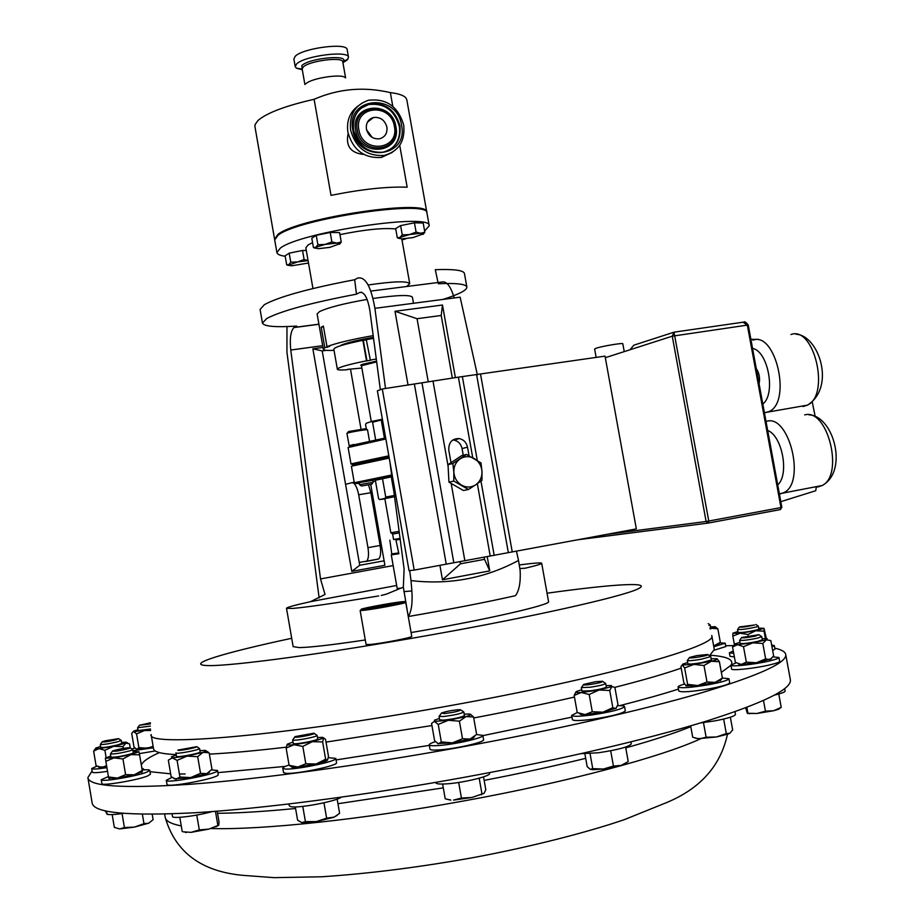 <?xml version="1.0" encoding="UTF-8"?>
<svg xmlns="http://www.w3.org/2000/svg" width="924" height="924" viewBox="0 0 924 924"><rect width="100%" height="100%" fill="white"/><g stroke="black" fill="none" stroke-linecap="round" stroke-linejoin="round"><path stroke-width="1.39" d="M353.603 130.168C352.252 116.817 357.461 108.12 369.196 104.077C384.869 102.298 395.114 109.54 399.93 125.791C401.27 139.778 395.634 148.579 383.01 152.194C367.914 153.153 358.108 145.807 353.603 130.168M372.199 137.445L366.574 129.81M366.424 129.083C365.823 123.088 368.179 119.231 373.481 117.498C380.341 116.817 384.811 120.028 386.913 127.142C387.502 133.252 385.065 137.133 379.591 138.785C372.846 139.305 368.457 136.071 366.424 129.083M352.806 129.949C345.888 96.743 397.054 92.354 401.594 125.341C408.743 158.108 357.634 163.363 352.806 129.949M396.223 603.453L369.473 608.2M369.97 608.142L395.507 602.922C386.809 603.915 363.421 608.454 367.637 608.339L369.97 608.142M774.82 648.174C781.6 649.653 785.238 651.778 785.735 654.55C787.063 662.785 758.685 675.629 700.611 693.081C642.007 710.186 553.106 730.41 458.685 747.551C358.373 765.73 258.131 779.255 190.471 784.257C123.054 788.692 88.854 786.474 87.884 777.604L92.1 770.951M286.509 608.315L293.151 646.638L299.226 647.597C310.452 647.401 332.478 644.86 365.28 639.974M411.088 632.559C485.285 619.889 551.409 604.723 548.556 601.605L548.544 601.547M524.139 568.387L525.421 568.144C536.267 565.604 541.695 563.975 541.695 563.282C541.545 562.704 537.641 562.832 529.972 563.652L519.392 564.922M525.421 568.144L519.935 568.583M408.269 616.539C451.536 609.008 487.283 602.044 515.511 595.657C519.219 590.563 520.755 582.155 520.143 570.408L518.514 560.452C485.25 578.332 449.422 585.054 411.018 580.607L411.873 590.944C412.67 602.968 411.469 611.492 408.269 616.539L403.338 587.156L386.44 594.132L381.242 595.449M396.662 585.47L310.545 601.663C294.895 605.116 286.879 607.322 286.498 608.281L292.434 608.454C306.595 607.287 335.354 603.118 378.713 595.934M322.684 345.668L290.771 350.034C289.616 338.577 290.656 331.092 293.878 327.593L296.696 326.068C275.364 327.431 263.952 326.438 262.462 323.088L266.782 318.468C281.358 310.868 311.249 302.772 356.468 294.178L354.666 279.729C309.124 288.392 279.025 296.696 264.38 304.643L260.094 309.494L262.439 322.984M596.142 357.426L594.617 349.018L596.119 348.244C601.836 346.211 623.307 342.619 622.822 343.786L624.243 351.617M389.027 456.987L352.529 464.726L351.247 463.813L388.831 455.832M389.223 458.061L351.397 466.227L354.285 482.744L391.649 475.028M371.54 484.28L361.423 486.001L371.54 484.28M359.575 484.684L373.088 482.316M391.811 476.183L357.831 482.882L355.867 483.46L359.251 483.448M373.204 482.259L372.857 480.318L359.517 482.605L359.459 484.673M399.122 531.358L390.84 532.802L384.834 498.625L394.525 496.696M399.318 532.882L392.608 534.037L391.002 532.778M393.566 539.454L400.057 538.461L393.578 539.512L392.608 534.037M401.547 588.091L397.193 588.496L391.279 554.885L398.868 553.742L395.772 539.2M400.173 539.293L396.442 539.939M389.859 540.159L391.822 554.377M385.851 438.969L348.117 447.528L351.005 464.021M347.147 433.229L348.556 431.52L365.869 428.701L367.29 429.706M349.307 446.396L346.927 433.391L347.505 433.102C350.635 431.97 367.925 429.094 367.521 429.776L369.484 440.979M349.618 445.784L385.666 437.907M349.087 445.726L353.8 444.49M376.657 361.873L361.469 365.742L371.275 421.552M376.565 361.134L361.908 364.437L361.122 365.407M361.873 368.052L347.551 369.369M340.055 345.888L341.476 345.033C347.332 342.585 357.981 340.02 373.412 337.352M413.49 303.28L412.404 297.17C410.233 294.617 397.124 295.045 373.077 298.464M367.163 299.411C343.89 303.488 328.02 307.553 319.542 311.596L317.128 313.975L323.308 349.226M373.181 335.643C351.57 339.431 336.174 343.104 326.981 346.662L323.377 326.08L321.206 327.188L323.516 326.888M406.837 99.931L405.983 98.036C403.892 95.426 398.694 93.624 390.367 92.619C363.952 86.429 338.542 88.658 314.114 99.295C285.724 105.752 267.024 112.809 257.992 120.466L255.036 124.648L254.932 126.565L274.543 238.981M426.853 212.705L426.807 212.243C429.498 198.371 297.898 217.775 277.881 234.442L274.659 239.432M314.114 99.295L331.011 195.368C361.838 189.201 387.225 186.475 407.161 187.202L399.722 145.334M392.804 106.364L390.367 92.619M345.368 77.789C342.677 73.377 311.296 78.078 306.04 83.68M342.919 62.682L347.054 60.072L348.51 57.3C348.695 50.058 303.753 55.914 296.454 64.126L295.23 66.69L296.396 68.18L302.298 69.797M347.158 49.688L347.147 49.63C347.32 42.273 302.379 48.094 295.103 56.422L293.878 59.021L295.218 66.644M348.14 133.495C345.588 145.784 350.485 152.737 362.855 154.343L363.513 154.262M285.181 256.26C280.088 255.555 277.327 254.343 276.923 252.622L280.284 248.152C300.404 232.063 432.005 212.485 429.221 225.768L424.613 231.035M276.9 252.529L274.694 239.905L278.032 235.262C298.048 218.63 429.648 199.226 426.957 213.051L426.969 213.155M368.249 284.985C393.451 281.3 407.276 280.861 409.736 283.668L406.664 286.509M312.959 288.531L305.832 247.828L308.119 244.906L312.578 242.619M339.951 234.627C364.691 229.579 383.287 227.697 395.738 228.956M403.73 125.133C405.255 141.222 398.752 151.317 384.222 155.417C366.967 156.456 355.763 148.036 350.623 130.145C349.087 114.899 355.001 104.943 368.387 100.277C386.394 98.175 398.175 106.456 403.73 125.133M392.273 152.414L381.381 157.438C364.183 158.478 353.026 150.092 347.909 132.282C346.361 121.044 349.734 112.278 358.027 105.983M150.381 723.919L139.42 725.271L150.416 722.787M150.358 726.102L137.607 727.754L138.092 730.572L150.473 729.001M295.31 737.202L294.999 736.636L313.837 733.182C317.879 733.598 299.272 737.641 295.31 737.202M293.462 740.159L292.631 739.87L293.243 743.404L294.075 743.693C298.256 744.224 318.561 740.112 317.729 738.911L317.117 735.389C317.937 736.567 297.632 740.667 293.462 740.159M328.309 757.68L335.816 758.408L336.555 762.67C338.531 765.649 294.225 774.786 285.285 773.215L283.506 772.452L282.779 768.214C282.779 767.417 284.869 766.354 289.062 765.003M291.002 768.86L301.536 766.146M321.425 762.658L328.343 761.954M335.816 758.408C337.78 761.33 293.474 770.431 284.534 768.918L282.779 768.179M755.416 636.093C746.58 637.779 741.995 638.241 741.66 637.491L758.893 634.696L755.416 636.093M757.102 638.241C747.712 640.089 741.891 640.759 739.604 640.251L740.182 643.393C742.469 643.924 748.29 643.254 757.68 641.395L762.381 639.812L761.803 636.671L757.102 638.241M773.041 656.883L778.978 657.495L779.683 661.307C779.579 662.161 776.218 663.374 769.588 664.934C754.758 668.456 730.988 670.939 731.577 668.964L730.884 665.164L736.139 662.797M778.978 657.495C778.886 658.338 775.513 659.54 768.884 661.087C754.053 664.587 730.283 667.116 730.884 665.164M754.55 625.005C746.049 626.888 741.013 627.535 739.419 626.946L754.55 625.005M756.675 626.865C747.631 628.944 741.244 629.822 737.525 629.51L738.068 632.443C741.787 632.778 748.174 631.901 757.218 629.81L758.823 629.082L758.281 626.137L756.675 626.865M734.372 656.918L730.018 656.363L729.359 652.818L733.286 650.97M733.714 653.349L729.359 652.818M444.409 713.571L441.464 713.051C445.114 711.665 450.473 710.568 457.542 709.771L460.475 709.724C460.244 710.914 454.897 712.196 444.409 713.571M443.208 716.527L439.062 716.308L439.697 719.888L443.843 720.119C454.735 718.814 461.596 717.29 464.449 715.546L463.813 711.965C460.961 713.698 454.1 715.211 443.208 716.527M476.53 734.522L482.836 735.412L483.599 739.72C485.077 742.134 455.024 749.018 438.9 749.918C433.194 750.276 430.214 750.011 429.972 749.121L429.21 744.836M482.836 735.412C484.303 737.756 454.238 744.617 438.138 745.564C432.432 745.922 429.452 745.68 429.21 744.813C429.198 744.039 431.265 742.988 435.4 741.672M105.244 740.782L118.584 738.634L115.673 739.905C107.253 741.787 102.783 742.399 102.252 741.753L105.244 740.782M118.826 738.807L121.275 740.424L117.325 741.88C108.327 743.947 102.645 744.79 100.289 744.421L100.797 747.424C103.153 747.805 108.836 746.95 117.833 744.883L121.772 743.416L121.275 740.424M177.916 750.08L196.812 746.673C196.408 747.909 176.438 751.512 177.916 750.08M196.812 746.661L199.549 748.59C199.168 750.069 175.468 754.458 175.93 752.956L175.964 752.841M200.104 751.789L200.138 751.986C199.746 753.487 176.045 757.876 176.507 756.352L175.93 752.956M211.515 769.877L217.544 770.512L218.203 774.832C217.764 778.47 166.031 788.137 167.013 784.384L166.32 780.306M217.544 770.512L217.498 770.731C217.048 774.3 165.315 783.956 166.308 780.283L171.98 777.396M700.415 656.768C692.55 658.038 688.923 658.269 689.512 657.449L696.823 655.613L707.657 654.481C708.685 654.873 706.271 655.636 700.415 656.768M701.293 659.239C693.104 660.614 688.438 661.006 687.294 660.429L687.906 663.767C689.05 664.368 693.716 663.975 701.905 662.612L711.399 659.944L710.787 656.594L701.293 659.239M722.36 677.985L728.967 678.736L729.706 682.79C728.978 684.372 722.129 686.393 709.182 688.854C691.395 691.799 681.254 692.515 678.782 690.99L678.054 686.971M728.967 678.736C728.227 680.283 721.39 682.293 708.442 684.742C690.655 687.71 680.514 688.438 678.043 686.948C678.054 686.243 680.214 685.273 684.534 684.049M708.223 623.619L710.186 624.947L708.985 625.513M710.186 624.947L710.683 627.708L709.909 628.158M719.773 642.861L725.213 643.208L725.825 646.557L714.437 650.126M725.213 643.208L713.813 646.754M590.586 684.441C584.938 685.169 582.628 685.158 583.645 684.407L595.53 681.739L602.425 681.242C603.222 681.97 599.272 683.032 590.586 684.441M590.401 687.225L581.312 687.572L581.935 691.071L591.037 690.748C600.046 689.35 605.151 688.091 606.34 686.971L605.717 683.471C604.515 684.569 599.41 685.816 590.401 687.225M617.579 705.728C622.025 705.566 624.347 705.844 624.555 706.571L625.317 710.81C622.799 713.49 611.746 716.319 592.134 719.311C579.926 720.847 573.354 720.951 572.418 719.623L571.667 715.43L577.304 712.554M624.555 706.571C622.037 709.205 610.972 712.023 591.36 715.026C579.152 716.574 572.591 716.701 571.667 715.395M113.398 750.669C119.785 748.867 125.283 747.874 129.903 747.712L129.117 748.452C119.901 750.842 114.368 751.709 112.532 751.027L113.398 750.669M130.192 747.909L132.813 749.641L131.451 750.392C121.806 753.025 114.784 754.192 110.406 753.915L110.949 757.126C115.327 757.414 122.349 756.248 131.993 753.591L133.356 752.829L132.813 749.641M142.157 770.027C147.02 769.577 149.561 769.692 149.769 770.35L150.427 774.208L147.574 775.987C137.341 780.237 100.912 786.312 101.894 783.598L101.247 779.74L108.408 776.541M149.769 770.35L146.916 772.094C136.683 776.31 100.254 782.385 101.236 779.717M364.056 610.302L360.129 610.487L366.066 644.455L370.039 644.49C381.381 643.578 413.028 637.387 411.746 636.347L405.775 602.402C406.987 603.049 375.329 609.055 364.056 610.302M400.704 601.859C390.783 603.014 364.483 607.876 361.365 609.147L364.645 609.228C376.796 607.865 410.348 601.351 404.204 601.559L400.704 601.859M341.303 797.193C335.793 801.431 298.741 808.454 291.06 806.698L289.27 805.786L288.958 803.995M630.919 741.88L631.277 743.901C628.828 746.915 617.775 749.872 598.14 752.794L580.93 753.695M734.996 711.734L735.481 714.425C734.788 716.227 727.962 718.364 715.014 720.847L700.404 722.961M489.42 772.626L489.57 773.411C491.106 776.218 461.076 783.344 444.894 783.956C439.166 784.222 436.163 783.841 435.897 782.813L435.816 782.362M784.695 688.611L785.146 691.048C785.065 692.03 781.716 693.335 775.097 694.952L774.612 695.067M138.057 774.393L135.354 775.421M90.471 792.965L92.134 802.864C93.301 812.901 127.697 816.192 195.322 812.727C263.178 808.615 363.582 795.622 463.952 777.373C558.419 760.152 647.274 739.327 705.751 721.332C763.686 702.933 791.891 689.073 790.366 679.741L790.309 679.44M107.53 771.332C98.013 772.776 92.943 773.053 92.308 772.175L91.695 768.549L96.847 766.158M154.273 751.12L139.339 753.614M725.675 645.737L734.476 645.587M771.644 645.044L774.347 645.587L774.993 649.156L772.649 650.519M763.501 700.519L765.453 711.168L773.631 710.741L778.505 709.297L781.23 707.345L773.631 710.741L756.906 713.49L747.297 713.236L745.691 707.83M747.551 713.42L756.906 713.49L765.453 711.168M778.782 694.005L781.23 707.345M746.858 707.38L747.863 712.843M483.518 776.865L485.793 789.72L484.141 793.266L471.979 797.458L461.434 798.059L453.58 800.092L471.979 797.458L484.003 793.393M450.877 800.115L447.389 799.387M450.473 799.965L445.992 798.994M479.186 778.204L481.889 793.497M458.685 782.478L461.434 798.059M442.619 784.037L445.206 798.752M106.976 814.321L108.616 814.529M107.415 814.252L105.047 810.845M183.264 831.819L191.025 832.362L208.859 829.105L218.48 825.479M217.198 811.191L219.057 822.06L218.711 825.167L208.859 829.105L199.307 829.914L191.025 832.362L183.183 831.808M215.465 811.33L217.821 825.109M196.777 815.072L199.307 829.914M179.799 817.313L182.236 831.588M212.208 811.572C196.385 816.077 171.922 819.045 172.465 816.446L172.026 813.859M703.476 722.614L706.132 737.225L716.504 736.971L728.112 734.072L729.787 733.321L726.299 733.552L716.504 736.971L698.105 738.703L692.7 737.225L690.644 725.86M695.506 738.195L699.676 738.796L706.132 737.225M730.353 717.232L732.674 729.948L729.787 733.321M723.665 719.057L726.299 733.552M627.881 761.757L621.147 765.43L613.432 766.077L603.372 769.034L621.147 765.43L626.229 762.947M590.055 753.626L592.746 768.664L603.372 769.034L592.965 769.68L590.24 769.288L587.179 766.643L584.88 753.857M592.746 768.664L590.24 769.288M625.617 747.089L628.216 761.503M610.683 750.785L613.432 766.077M134.465 827.096L148.614 823.226L143.982 823.642L134.465 827.096L124.417 827.534L119.658 828.944L134.465 827.096M119.612 828.944L114.333 827.35L112.174 814.587M152.206 814.287L153.118 819.646L148.822 823.134M142.377 814.24L143.982 823.642M122.06 813.57L124.417 827.534M123.239 813.397C113.109 814.864 107.692 815.003 106.999 813.825L106.549 811.18M337.144 799.098L339.616 813.339L334.257 817.082L326.634 818.179L316.308 821.575L305.417 821.632L301.778 822.579L316.308 821.575L333.448 817.405L337.121 815.407M301.778 822.579L297.597 820.2L295.299 806.918M323.966 802.806L326.634 818.179M302.783 806.398L305.417 821.632M108.766 778.124L117.406 778.089L134.327 774.797L142.227 771.632M142.319 771.736L142.238 770.443L134.327 774.797L125.606 774.67L117.406 778.089L108.489 776.992L108.732 778.262M142.238 770.443L139.582 754.827L130.908 754.631L122.938 758.951L113.999 757.888L105.844 761.318L105.348 758.154M125.606 774.67L122.938 758.951M108.489 776.992L105.844 761.318M138.877 751.674L139.582 754.827M133.16 751.72L138.923 751.743L130.908 754.631L113.999 757.888L105.348 758.2L110.765 756.017M579.937 713.698L580.988 714.541L585.158 714.587L603.014 712.173L616.331 708.131M606.098 685.62L611.353 685.527L611.884 686.532L614.899 687.491L617.96 704.515L615.846 708.546L612.831 707.68L603.014 712.173L592.284 711.723L585.158 714.587L577.234 712.519L574.162 695.426L581.208 692.503L589.189 694.49L599.029 690.02L581.208 692.503C576.484 692.769 574.913 692.423 576.495 691.475L581.693 689.731M611.884 686.532L609.736 690.482L599.029 690.02L611.884 686.532M612.831 707.68L609.736 690.482M592.284 711.723L589.189 694.49M575.895 691.949L574.162 695.426M602.829 681.531L605.717 683.471M713.686 646.072L718.653 644.167M718.549 643.924L720.316 642.307L713.663 645.957M715.049 626.726L717.856 628.805L711.942 628.285L710.163 628.967M720.316 642.307L717.856 628.805M710.533 626.876L715.014 626.703C716.25 626.899 715.222 627.431 711.942 628.285L710.094 628.736M686.024 685.874L697.712 685.55L715.141 682.386L720.986 679.821M721.043 679.741L722.372 678.124L715.141 682.386L706.999 681.993L697.712 685.55L687.618 684.384L684.638 667.983L693.866 664.402L703.996 665.523L711.284 661.261L693.866 664.402L682.351 664.968L684.638 667.983M720.223 680.745L722.383 678.089L719.392 661.711L711.284 661.261C716.158 660.025 718.029 659.193 716.92 658.731L711.18 658.72M687.675 662.554L682.859 664.067L680.93 666.631L683.875 682.848L686.162 685.943L687.618 684.384M717.151 658.835L719.392 661.711M706.999 681.993L703.996 665.523M708.003 654.723L710.787 656.594M174.243 778.828L190.644 777.569L206.687 773.677L209.621 771.875M206.052 750.773L209.147 752.794L211.977 769.299L206.687 773.677L200.531 773.319L190.644 777.569L179.926 777.049L175.918 779.244L171.136 776.68L168.33 760.163L172.28 757.888L171.437 756.768L176.299 755.104M209.147 752.794L203.037 752.332L197.69 756.652L186.983 756.121L177.085 760.371L172.28 757.888L186.983 756.121L203.037 752.332C206.156 751.27 206.837 750.623 205.093 750.415L199.942 750.623M200.531 773.319L197.69 756.652M179.926 777.049L177.085 760.371M106.918 767.671C97.401 769.115 92.331 769.415 91.695 768.549M98.81 766.989L106.791 766.943M106.572 765.615L102.067 767.463L96.096 765.753L93.636 751.154L95.553 748.44M123.296 748.394L122.984 746.58L113.594 746.326L104.886 750.265L98.891 748.613L93.636 751.154M106.121 757.576L104.886 750.265M130.249 747.955L129.556 743.855L125.93 743.127L122.984 746.58M121.61 742.446L126.345 742.18L125.93 743.127L113.594 746.326L98.891 748.613C95.773 748.844 94.86 748.613 96.119 747.943L100.635 746.453M437.583 743.543L452.344 742.861L470.05 739.073L473.504 737.779L474.393 736.59M470.547 714.333L473.55 716.978L476.634 734.407L470.05 739.073L462.52 738.75L452.344 742.861L441.314 741.937L438.38 743.832L434.615 740.725L431.554 723.388L434.43 721.401L438.219 724.404L448.359 720.281L434.43 721.401L434.511 720.154L439.443 718.491M473.55 716.978L466.066 716.562L459.413 721.17L448.359 720.281L466.066 716.562C470.489 715.222 471.667 714.379 469.6 714.033L464.195 714.136M462.52 738.75L459.413 721.17M441.314 741.937L438.219 724.404M460.891 710.025L463.813 711.965M774.347 645.587L771.99 646.939M766.354 638.565L763.998 628.308L764.044 631.184L755.659 630.769L748.013 634.488L748.255 635.851M765.407 638.565L764.044 631.184M734.557 645.541L732.824 636.093L740.02 633.229L748.013 634.488M732.824 636.093L732.94 633.171M758.65 628.135L763.998 628.308L755.659 630.769L740.02 633.229L732.917 633.206L737.895 631.508M755.832 624.474L758.281 626.137M738.288 663.859L741.221 664.437L756.386 662.751L771.552 658.673M762.184 638.738L767.151 638.623L766.423 639.812L770.824 640.575L773.642 655.913L770.062 659.62L765.638 658.928L756.386 662.751L746.338 662.15L743.508 646.708L752.748 642.873L762.808 643.462L766.423 639.812L752.748 642.873L737.606 644.652L743.508 646.708M739.985 642.33L735.331 643.751C733.979 644.421 734.742 644.721 737.606 644.652L732.559 647.008L735.354 662.312L741.221 664.437L746.338 662.15M765.638 658.928L762.808 643.462M732.559 647.008L734.684 644.34M759.181 634.904L761.803 636.671M291.002 766.458L292.169 767.163L297.863 767.024L316.181 763.986L327.558 760.163M317.486 737.537L322.73 737.375L325.514 739.212L328.482 756.317L327.5 760.233L325.641 759.239L316.181 763.986L305.821 763.778L297.863 767.024L289.108 765.303L290.933 766.412M293 742.041L287.352 744.178C286.498 745.044 288.727 745.229 294.017 744.744L312.312 741.683L323.654 738.114L322.638 741.949L312.312 741.683L302.806 746.396L294.017 744.744L286.128 748.036L287.202 744.317M325.641 759.239L322.638 741.949M305.821 763.778L302.806 746.396M289.108 765.303L286.128 748.036M314.229 733.471L317.117 735.389M153.361 747.759L132.998 750.738M131.832 749.052L134.835 748.082M136.209 749.168L153.257 747.169M153.118 746.303L147.563 748.221L138.889 747.655L136.775 749.341L134.026 747.112L131.705 733.46L133.657 731.092L137.942 729.717M150.6 730.538L144.56 730.514L136.556 733.887L133.784 731.716L150.508 729.406M138.889 747.655L136.556 733.887M397.308 237.768L395.668 228.551L400.612 225.606L414.449 222.823L416.1 232.109L409.367 234.581L402.252 234.892L399.965 237.41L397.308 237.768L399.399 238.519M400.612 225.606L402.252 234.892M414.449 222.823L423.192 223.019L424.832 232.259L420.663 233.264L416.1 232.109M423.03 234.396L424.832 232.259M423.296 233.864L413.097 237.572L401.894 238.889L399.18 238.23L399.965 237.41L409.367 234.581L420.663 233.264L423.296 233.864L424.324 232.987M313.444 247.597L311.804 238.219L316.239 235.297L330.214 232.467L331.878 241.926L325.075 244.433L317.891 244.733L315.858 247.262L313.444 247.597L315.442 248.279M316.239 235.297L317.891 244.733M330.214 232.467L339.593 232.617L341.245 242.007L336.775 243.058L331.878 241.926M339.489 244.282L341.245 242.007M339.789 243.717L329.949 247.343L318.353 248.706L315.246 247.99L315.858 247.262L325.075 244.433L336.775 243.058L339.789 243.717L340.621 243.012M286.683 264.818L285.112 255.844L289.177 253.153L302.529 250.473L304.112 259.529L297.62 261.919L290.76 262.197L288.9 264.564L286.683 264.818L288.496 265.431M289.177 253.153L290.76 262.197M302.529 250.473L306.294 250.485M308.05 260.533L304.112 259.529M308.489 263.028L291.453 265.835L288.357 265.2L297.62 261.919L308.062 260.58M406.202 238.646L401.986 239.963M321.206 327.188L324.798 347.701L323.308 349.26C323.689 350.312 327.258 350.67 334.038 350.346M324.798 347.701L329.741 346.281L326.981 346.662M327.419 346.592L327.546 347.32M347.609 369.704L345.414 369.854C340.298 370.166 337.607 369.958 337.352 369.253C338.219 367.382 347.944 364.576 366.505 360.822L370.374 360.325L366.308 339.662L373.55 338.38M337.341 369.219L333.83 349.133C334.661 347.066 344.352 344.132 362.889 340.321L366.354 339.928M369.923 360.164L376.287 359.032M366.505 360.822L362.889 340.321M366.967 360.972L363.363 340.506M382.455 419.658L372.58 422.268L371.587 421.448L366.158 423.273L365.569 424.624L366.354 429.048M371.587 421.448L382.386 419.242M372.58 422.268L375.652 439.766M384.43 438.126L381.335 420.501M398.198 552.991L392.192 553.846L398.198 552.991L398.868 553.742M391.88 476.738L375.352 480.284L378.586 498.66L379.568 499.572L385.112 498.348L385.735 497.066L394.363 495.472M379.568 499.572L384.869 498.833M394.513 496.604L385.112 498.348M382.467 478.493L385.735 497.066M393.843 491.545L391.256 476.842M373.065 481.462L375.491 481.069M354.966 482.825L354.296 482.744M463.247 455.266L462.069 448.579C460.995 443.97 458.304 441.129 453.984 440.078L452.841 439.94M460.198 458.835C464.749 456.052 469.438 455.948 474.266 458.547C478.921 461.48 481.496 465.8 481.993 471.506L480.977 462.901L466.481 454.446L452.852 463.49L453.834 472.152C453.719 466.401 455.832 461.965 460.198 458.835M461.619 485.169C456.93 482.236 454.331 477.893 453.834 472.152L453.799 481.069L468.387 489.489L475.698 484.811C471.159 487.618 466.47 487.745 461.619 485.169M475.698 484.811C480.03 481.658 482.12 477.223 481.993 471.506L481.947 480.364L475.698 484.811M468.387 489.489L463.455 490.517L448.949 482.155L448.013 464.691L461.573 455.694L466.481 454.446M448.013 464.691L452.852 463.49M448.949 482.155L453.799 481.069M469.046 455.717L467.521 447.147C466.447 442.504 463.733 439.639 459.39 438.577C452.09 438.45 448.556 442.319 448.787 450.184L451.016 462.705M382.293 388.981L377.385 390.84L409.055 570.697L414.206 570.096L382.293 388.981L458.396 377.154L605.035 356.121L605.312 357.692L630.006 349.769L633.806 345.195L673.319 332.397M605.312 357.692L636.336 528.898L414.206 570.096M464.887 560.891L451.155 483.425M448.094 466.17L432.975 380.907M780.815 501.674L815.73 490.736L816.25 487.283M812.288 402.171L815.118 416.216M750.889 339.327L758.465 339.351M674.058 332.166L743.011 322.199L747.331 325.121L672.268 336.186L630.006 349.769M606.929 534.349L706.109 521.482L672.268 336.186L674.012 332.178L708.777 521.032L780.965 507.565L747.331 325.121L748.255 325.063C746.072 322.245 744.582 321.275 743.785 322.118M771.886 453.234L773.527 462.104M756.294 368.618C759.285 373.157 760.221 378.228 759.089 383.83M368.514 484.892L370.859 492.711L358.685 494.767C357.011 486.821 354.781 482.79 352.009 482.674L345.564 484.326L322.21 350.924L326.438 350.346M322.984 347.412L312.866 348.798L351.778 571.367L359.725 565.269L359.228 562.393L366.551 561.203C368.537 559.182 369.011 554.666 367.96 547.655L380.122 545.472C381.162 552.471 380.676 556.976 378.655 558.997L365.95 561.48M361.631 292.238L359.621 292.492C364.195 291.545 367.613 297.563 369.854 310.533L380.353 389.709M454.215 297.944C450.681 286.163 446.535 280.861 441.753 282.039L370.894 291.06M389.974 462.323L404.111 569.045L403.338 587.156M310.545 601.663L325.029 594.467L320.512 578.932L393.162 565.58M408.062 385.169L394.998 311.284L442.481 305.012L441.21 315.465L417.059 318.711L428.239 381.797M394.998 311.284L417.059 318.711M487.237 556.745L489.755 570.87L442.469 579.787L460.498 563.802L484.557 559.332L484.199 557.311M489.755 570.87L484.557 559.332M438.011 282.513L435.285 269.681C453.811 269 463.536 270.258 464.437 273.458L464.449 273.562M438.276 283.737C456.479 282.963 466.008 284.061 466.863 287.041C467.024 290.159 459.089 294.282 443.07 299.399M477.373 374.913L460.14 297.17L374.901 308.327C371.067 286.394 365.303 276.311 357.611 278.089L354.666 279.729M286.971 326.565L286.937 352.229L319.127 597.874M290.771 350.034L320.512 578.932M351.778 571.367L384.892 565.292L370.732 484.465M403.892 591.637L411.873 590.944M442.481 305.012L455.382 377.604M442.469 579.787L439.916 565.338M374.901 308.327L385.527 388.496M409.69 570.628L411.018 580.607M516.447 551.143L518.514 560.452M359.621 292.492L356.468 294.178M359.725 565.269L384.141 560.81M361.007 429.071L350.543 369.438M370.859 492.711L380.122 545.472M358.685 494.767L367.96 547.655M359.228 562.393L345.564 484.326M312.866 348.798L322.21 350.924M452.333 378.055L441.21 315.465M460.129 561.711L460.498 563.802M360.995 108.247L368.584 104.574C384.245 102.795 394.479 110.025 399.295 126.253C400.646 135.782 397.874 143.335 390.968 148.914M355.717 130.607C350 103.292 392.169 99.596 395.922 126.807C401.801 153.834 359.679 158.108 355.717 130.607M395.46 126.507C401.051 152.217 360.995 156.26 357.242 130.122C351.801 104.146 391.88 100.624 395.46 126.507M394.375 126.438C399.549 150.323 362.358 154.065 358.87 129.787C353.811 105.683 391.037 102.391 394.375 126.438M547.054 593.208C613.628 583.933 655.116 581.323 637.052 589.327C619.484 597.227 534.084 616.504 432.247 634.696C327.096 653.511 231.069 666.377 207.692 665.569C183.645 664.864 223.804 652.818 291.695 638.288M711.757 635.481L711.78 635.654C718.514 645.657 603.118 678.251 447.77 706.075C282.259 736.197 145.761 747.366 151.109 734.522M431.935 725.548L326.01 742.111M286.267 747.181C255.821 750.738 230.192 753.06 209.378 754.123M176.207 754.608C161.377 753.926 153.811 751.928 153.511 748.613L151.143 734.719M714.31 649.526L709.447 655.751M681.196 668.121C664.656 673.896 642.503 680.318 614.76 687.375M574.462 697.066C543.37 704.18 509.782 711.145 473.723 717.96M710.198 655.243C726.645 656.398 733.702 659.505 731.392 664.552M730.907 665.315L721.344 672.406M678.435 689.096C662.115 694.305 642.492 699.838 619.577 705.682M571.968 717.105L482.871 735.643M803.048 406.56L807.437 405.151C830.457 394.779 814.148 325.525 790.944 334.523M752.956 340.171C775.536 331.219 791.81 401.108 769.415 411.434L764.448 412.878M814.448 486.936L818.029 486.96L822.152 485.516C844.421 475.098 827.604 407.75 804.689 414.934M342.804 62.024L343.278 61.203L342.781 61.908C342.908 56.433 308.778 60.88 303.13 67.106L302.171 69.069L304.897 84.558M347.967 59.09L343.197 61.561C349.676 54.158 308.732 58.108 301.802 65.616L302.183 69.138M484.141 780.399C520.547 773.376 554.388 766.031 585.689 758.338M625.756 747.874C652.818 740.309 674.497 733.252 690.794 726.703M164.634 814.09L165.165 817.174C165.615 820.974 170.975 823.896 181.266 825.929M210.972 828.528C262.081 830.052 362.751 819.507 464.483 800.819C568.225 781.993 661.33 756.918 700.565 738.796M217.556 813.293C238.554 813.12 264.564 811.515 295.576 808.477M337.953 803.718L443.301 787.872M429.302 745.368L336.082 759.921M285.25 766.389L217.902 772.626M185.135 773.966L179.406 773.989M170.651 773.838L150 771.702M144.421 769.842L141.776 767.775M141.337 765.153C142.469 761.642 148.464 757.461 159.344 752.598M462.069 448.579L467.521 447.147M446.246 564.16L414.414 384.234M453.834 562.797L421.991 382.963M472.718 457.669L458.396 377.154M490.24 556.19L477.338 483.691M494.201 555.439L480.965 481.092M477.281 460.395L462.37 376.634M508.339 552.656L476.657 374.994M512.243 551.917L480.584 374.474M707.98 523.111L577.454 539.824M579.013 539.535L708.154 523.088L706.109 521.482L708.777 521.032L708.361 523.019L780.503 509.517L780.965 507.565L781.866 507.368L748.255 325.063M708.211 523.076L780.283 509.598L781.866 507.368M777.719 484.881C789.512 474.763 782.316 435.805 767.694 430.492M766.781 421.275C789.096 414.16 805.867 482.12 784.187 492.48L780.168 493.913M762.82 404.042C776.068 394.017 768.121 350.981 752.563 348.44M352.263 482.64L354.215 482.316M294.098 327.454L318.919 324.162M369.196 104.077L360.556 108.616M373.481 117.498L367.417 122.199M87.93 777.916L89.513 787.283M548.556 601.605L541.695 563.282M764.414 412.682L807.437 405.151C836.047 387.214 818.814 335.389 796.176 334.245M361.423 486.001L359.517 484.638M406.814 99.792L426.807 212.243M342.781 61.908L345.599 77.87M296.396 68.18L302.171 69.069M347.147 49.63L348.51 57.3M429.221 225.768L426.957 213.051M409.736 283.668L401.801 238.889M384.222 155.417L381.381 157.438M790.366 679.741L785.735 654.55M90.413 792.63L89.57 787.606M294.71 737.075L293.081 739.431M741.452 637.779L739.928 639.962M739.246 627.188L737.791 629.267M441.152 713.501L439.535 715.869M199.584 748.498L200.162 751.882M689.258 657.807L687.675 660.071M583.356 684.823L581.75 687.144M361.122 609.494L360.637 610.21M727.465 734.303C720.593 765.915 700.219 788.715 666.331 802.69L624.89 819.438C587.745 832.281 529.487 847.181 472.534 857.738C418.688 867.359 368.364 873.711 321.575 876.784L273.966 877.65L243.312 875.386C201.478 871.644 175.433 852.332 165.2 817.451M778.505 709.297L779.879 708.165M749.618 713.778L747.805 713.074M481.3 794.79L482.513 793.728M216.112 826.807L217.902 825.213M186.255 832.605L184.973 832.131M592.965 769.68L591.88 769.253M404.527 601.79L405.255 602.309M109.621 778.62L108.685 778.066M141.568 772.452L142.354 771.471M112.312 751.339L110.741 753.603M580.988 714.541L579.071 713.363M718.225 644.698L719.565 643.058M208.766 772.811L209.298 772.152M99.445 767.486L98.256 766.793M126.958 742.538L127.731 742.988M102.067 742.007L100.566 744.166M473.504 737.779L474.566 736.451M739.119 664.344L738.357 663.882M292.169 767.163L289.143 765.338M139.27 725.49L137.838 727.534M399.18 238.23L398.175 237.872M315.246 247.99L314.46 247.701M288.357 265.2L287.676 264.945M361.48 365.661L360.695 365.107M392.146 553.915L391.533 554.804M355.867 483.46L354.585 482.547M371.806 484.176L373.134 482.247M453.984 440.078L459.39 438.577M808.95 414.83C833.76 415.731 848.648 471.39 822.152 485.516L779.371 493.797M366.551 561.203L378.655 558.997M293.878 327.593L318.93 324.266M466.863 287.041L464.437 273.458M711.78 635.654L714.344 649.722"/></g></svg>
